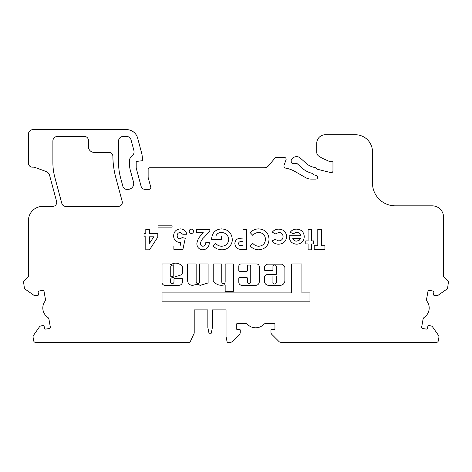 <?xml version="1.0" encoding="UTF-8"?>
<svg xmlns="http://www.w3.org/2000/svg" width="472" height="472" viewBox="0 0 472 472"><rect width="100%" height="100%" fill="white"/><g stroke="black" fill="none" stroke-linecap="round" stroke-linejoin="round"><path stroke-width="0.71" d="M170.746 276.226A0.566 0.566 0 0 0 171.489 276.769L173.377 276.173A0.566 0.566 0 0 0 173.773 275.63L173.773 265.394A0.566 0.566 0 0 0 172.976 264.875A6.885 6.885 0 0 0 170.917 266.267A0.566 0.566 0 0 0 170.746 266.668L170.746 276.226M178.805 285.324A3.717 3.717 0 0 0 182.511 281.336L182.511 279.076A0.566 0.566 0 0 0 181.944 278.51L174.552 278.51A0.566 0.566 0 0 0 173.979 279.076L173.979 281.89A1.705 1.705 0 0 1 172.274 283.595A1.705 1.705 0 0 1 170.569 281.89L170.569 279.607A1.917 1.917 0 0 1 172.487 277.648L180.965 274.969A4.112 4.112 0 0 0 182.481 272.94A0.566 0.566 0 0 0 182.511 272.757L182.511 267.046A0.566 0.566 0 0 0 182.416 266.727A8.024 8.024 0 0 0 171.631 264.29A0.566 0.566 0 0 1 171.342 264.367L170.327 264.521A0.566 0.566 0 0 0 169.761 263.954L162.61 263.954A0.566 0.566 0 0 0 162.038 264.521L162.038 281.89A2.979 2.979 0 0 0 164.746 285.324L178.735 285.324A3.717 3.717 0 0 0 178.805 285.324M192.375 285.312A4.755 4.755 0 0 0 194.275 284.917A28.969 28.969 0 0 0 198.028 284.197L200.122 285.395L208.105 282.946L208.105 263.96L199.573 263.96L199.573 281.89A1.705 1.705 0 0 1 197.868 283.595A1.705 1.705 0 0 1 196.157 281.89L196.157 263.96L187.632 263.96L187.632 280.805A4.755 4.755 0 0 0 192.375 285.312M221.392 285.294A9.7 9.7 0 0 0 224.418 284.811A0.566 0.566 0 0 1 225.162 285.348L225.162 290.799A0.566 0.566 0 0 0 225.734 291.366L233.127 291.366A0.566 0.566 0 0 0 233.693 290.799L233.693 264.532A0.566 0.566 0 0 0 233.127 263.96L225.734 263.96A0.566 0.566 0 0 0 225.162 264.532L225.162 281.89A1.705 1.705 0 0 1 223.457 283.595A1.705 1.705 0 0 1 221.751 281.89L221.751 264.532A0.566 0.566 0 0 0 221.179 263.96L213.786 263.96A0.566 0.566 0 0 0 213.22 264.532L213.22 280.651A0.566 0.566 0 0 0 213.315 280.964A9.7 9.7 0 0 0 221.392 285.294M272.934 281.89A1.746 1.746 0 0 0 274.639 284.026A1.746 1.746 0 0 0 276.344 281.89L276.344 276.616A0.566 0.566 0 0 0 275.772 276.049L273.5 276.049A0.566 0.566 0 0 0 272.934 276.616L272.934 281.89M249.045 283.595A1.705 1.705 0 0 1 247.34 281.89L247.34 278.108A0.566 0.566 0 0 0 246.773 277.542L239.381 277.542A0.566 0.566 0 0 0 238.808 278.108L238.808 282.197A3.133 3.133 0 0 0 241.941 285.33L255.753 285.33A3.534 3.534 0 0 0 259.281 281.796L259.281 266.668A2.696 2.696 0 0 0 256.591 263.972L241.103 263.972A2.295 2.295 0 0 0 238.808 266.267L238.808 270.733A0.566 0.566 0 0 0 239.381 271.306L246.773 271.306A0.566 0.566 0 0 0 247.34 270.733L247.34 266.668A1.705 1.705 0 0 1 249.045 264.963A1.705 1.705 0 0 1 250.75 266.668L250.75 281.89A1.705 1.705 0 0 1 249.045 283.595M373.777 342.312L364.52 342.312M303.549 342.312L294.292 342.312M163.082 342.312L156.669 342.312M92.854 342.312L86.441 342.312M429.095 290.357A1.139 1.139 0 0 1 429.29 290.374L432.93 291.012A1.139 1.139 0 0 1 433.856 292.333L433.461 294.569A0.566 0.566 0 0 0 433.921 295.23L436.163 295.625A2.844 2.844 0 0 0 438.287 295.153L446.518 289.389A2.844 2.844 0 0 0 447.692 287.554L448.4 282.097A1.139 1.139 0 0 0 448.07 281.294L444.063 277.294A1.705 1.705 0 0 1 443.568 276.085L443.568 217.203A11.375 11.375 0 0 0 432.193 205.833L395.229 205.833A22.744 22.744 0 0 1 372.485 183.083L372.485 151.807A17.063 17.063 0 0 0 355.422 134.75L325.285 134.75A8.531 8.531 0 0 0 316.753 143.276L316.753 152.314A4.549 4.549 0 0 0 318.889 156.173L322.152 158.214L329.013 161.271A5.688 5.688 0 0 0 331.326 161.76L332.388 161.76A0.566 0.566 0 0 1 332.961 162.327L332.961 170.947A1.705 1.705 0 0 1 330.842 172.605L317.497 169.277A1.705 1.705 0 0 1 316.7 168.828L315.874 167.997A1.705 1.705 0 0 0 314.93 167.519A17.063 17.063 0 0 1 306.186 163.347L300.363 158.102A5.688 5.688 0 0 0 292.333 158.521L291.891 159.011A2.844 2.844 0 0 0 295.301 163.442A1.705 1.705 0 0 1 297.224 163.695L302.003 167.997A23.317 23.317 0 0 0 311.98 173.295A1.705 1.705 0 0 1 312.771 173.749L313.502 174.481A1.705 1.705 0 0 0 314.299 174.929L316.311 175.431A1.705 1.705 0 0 1 317.603 177.083L317.603 177.395A1.705 1.705 0 0 1 315.898 179.106L311.213 179.106A11.375 11.375 0 0 1 305.526 177.578L295.065 171.542A28.432 28.432 0 0 0 285.82 168.168A2.277 2.277 0 0 1 284.079 165.153L286.038 159.784A1.705 1.705 0 0 0 284.433 157.495L276.262 157.495A1.705 1.705 0 0 0 274.952 158.102L268.58 165.702A5.688 5.688 0 0 1 264.226 167.731L149.848 167.731A1.705 1.705 0 0 0 148.137 169.436L148.137 177.395L150.763 187.195A1.705 1.705 0 0 1 149.117 189.343L144.969 189.343A3.982 3.982 0 0 1 141.122 186.387L136.39 168.74A5.688 5.688 0 0 1 136.196 167.265L136.196 161.471L141.954 160.763A0.566 0.566 0 0 0 142.455 160.197L142.455 159.813A28.432 28.432 0 0 0 141.482 152.456L137.623 138.06A11.375 11.375 0 0 0 126.638 129.629L32.981 129.629A4.549 4.549 0 0 0 28.432 134.178L28.432 163.182A3.982 3.982 0 0 0 32.415 167.165L33.713 167.165A2.844 2.844 0 0 1 34.686 167.336L46.079 171.489A5.688 5.688 0 0 1 49.66 175.495A85.302 85.302 0 0 0 50.179 177.525L56.575 201.391A3.982 3.982 0 0 1 52.728 206.4L42.651 206.4A14.219 14.219 0 0 0 28.432 220.619L28.432 276.085A1.705 1.705 0 0 1 27.936 277.294L23.983 281.241A1.31 1.31 0 0 0 23.6 282.167L24.308 287.554A2.844 2.844 0 0 0 25.482 289.389L33.713 295.153A2.844 2.844 0 0 0 35.837 295.625L38.079 295.23A0.566 0.566 0 0 0 38.539 294.569L38.144 292.333A1.139 1.139 0 0 1 39.07 291.012L42.71 290.374A1.139 1.139 0 0 1 44.026 291.295L45.424 299.218A2.844 2.844 0 0 1 44.934 301.366A11.375 11.375 0 0 0 47.755 317.361A2.844 2.844 0 0 1 48.946 319.214L50.345 327.137A1.139 1.139 0 0 1 49.424 328.453L45.784 329.096A1.139 1.139 0 0 1 44.468 328.176L44.073 325.934A0.566 0.566 0 0 0 43.412 325.473L41.17 325.869A2.844 2.844 0 0 0 39.335 327.037L33.571 335.273A2.844 2.844 0 0 0 33.099 337.397L33.718 340.902A1.705 1.705 0 0 0 35.394 342.312L189.962 342.312L194.204 333.214L194.204 309.897L207.851 309.897L207.851 327.527L208.99 333.214L211.261 333.214L212.4 327.527L212.4 309.897L226.047 309.897L226.047 336.624L227.185 342.312L230.312 342.312A2.844 2.844 0 0 0 232.324 341.48L239.434 334.377A2.844 2.844 0 0 0 240.266 332.365L240.266 330.087A0.566 0.566 0 0 0 239.699 329.521L237.422 329.521A1.139 1.139 0 0 1 236.283 328.382L236.283 324.683A1.139 1.139 0 0 1 237.422 323.55L245.464 323.55A2.844 2.844 0 0 1 247.499 324.4A11.375 11.375 0 0 0 263.742 324.4A2.844 2.844 0 0 1 265.771 323.55L273.819 323.55A1.139 1.139 0 0 1 274.952 324.683L274.952 328.382A1.139 1.139 0 0 1 273.819 329.521L271.542 329.521A0.566 0.566 0 0 0 270.975 330.087L270.975 332.365A2.844 2.844 0 0 0 271.807 334.377L278.911 341.48A2.844 2.844 0 0 0 280.923 342.312L436.6 342.312A1.705 1.705 0 0 0 438.281 340.902L438.901 337.397A2.844 2.844 0 0 0 438.429 335.273L432.665 327.037A2.844 2.844 0 0 0 430.83 325.869L428.588 325.473A0.566 0.566 0 0 0 427.927 325.934L427.532 328.176A1.139 1.139 0 0 1 426.216 329.096L422.576 328.453A1.139 1.139 0 0 1 421.655 327.137L423.054 319.214A2.844 2.844 0 0 1 424.245 317.361A11.375 11.375 0 0 0 427.066 301.366A2.844 2.844 0 0 1 426.576 299.218L427.974 291.295A1.139 1.139 0 0 1 429.095 290.357M172.079 225.828L172.079 227.109L158.043 227.109L158.043 225.828L172.079 225.828M193.514 231.327C193.39 232.643 192.665 233.363 191.343 233.487C190.021 233.363 189.302 232.643 189.178 231.327C189.296 230 190.021 229.274 191.343 229.15C192.665 229.274 193.39 230 193.514 231.327M216.772 248.874L213.037 246.142L215.739 243.552C217.362 245.298 219.356 246.195 221.728 246.242C225.97 245.93 228.3 243.67 228.725 239.457C228.271 235.109 225.852 232.779 221.457 232.466C218.825 232.46 216.967 233.652 215.869 236.035L221.58 236.035L221.58 239.611L211.657 239.611L211.633 238.761C212.182 232.667 215.48 229.38 221.527 228.89C228.112 229.357 231.705 232.879 232.301 239.457C232.301 242.077 231.427 244.372 229.687 246.337C227.522 248.685 224.837 249.847 221.628 249.818L216.772 248.874M258.656 249.818C255.246 249.741 252.414 248.419 250.16 245.853L252.78 243.351C254.384 245.18 256.385 246.148 258.792 246.242C262.933 245.847 265.158 243.564 265.47 239.392C265.211 235.139 262.963 232.826 258.727 232.466C256.343 232.554 254.361 233.516 252.78 235.363L250.243 232.69C252.526 230.188 255.352 228.92 258.709 228.89C265.181 229.392 268.627 232.885 269.046 239.387C268.533 245.776 265.069 249.251 258.656 249.818M289.206 236.454L289.218 235.782L300.688 235.782C300.269 233.522 298.918 232.33 296.634 232.212L293.212 233.723L290.227 232.301C291.814 230.135 293.967 229.085 296.67 229.15C301.348 229.451 303.879 231.935 304.257 236.596C303.938 241.257 301.466 243.794 296.835 244.201C292.02 243.871 289.478 241.286 289.206 236.454M324.931 245.735L324.931 249.304L314.21 249.304L314.21 245.735L317.786 245.735L317.786 229.404L321.355 229.404L321.355 245.735L324.931 245.735M309.962 292.911L301.933 292.911L301.933 263.96L291.696 263.96L291.696 292.911L162.038 292.911L162.038 301.154L309.962 301.154L309.962 292.911M126.72 189.343A3.982 3.982 0 0 1 122.879 186.387L120.502 177.525A56.87 56.87 0 0 1 118.566 162.816L118.566 141.004A4.549 4.549 0 0 1 123.115 136.455L126.638 136.455A4.549 4.549 0 0 1 131.033 139.824L133.859 150.356A5.688 5.688 0 0 1 131.712 156.427A5.688 5.688 0 0 0 129.375 161.023L129.375 162.976A28.432 28.432 0 0 0 130.343 170.333L133.541 182.269A5.688 5.688 0 0 1 128.024 189.343L126.72 189.343M65.679 206.4L118.336 206.4A3.982 3.982 0 0 0 122.177 201.391L115.782 177.513A85.302 85.302 0 0 1 112.879 156.315A3.982 3.982 0 0 0 108.896 152.373L94.117 152.373A5.688 5.688 0 0 1 88.429 146.692L88.429 140.432A3.982 3.982 0 0 0 84.447 136.455L57.436 136.455A4.549 4.549 0 0 0 52.888 141.004L52.888 162.569A56.87 56.87 0 0 0 54.823 177.289L61.832 203.45A3.982 3.982 0 0 0 65.679 206.4M311.662 243.947L311.662 249.818L308.086 249.818L308.086 243.947L305.791 243.947L305.791 240.885L308.086 240.885L308.086 229.404L311.662 229.404L311.662 240.885L313.443 240.885L313.443 243.947L311.662 243.947M276.344 266.668L276.344 274.061A0.566 0.566 0 0 1 275.772 274.633L267.246 274.633A2.844 2.844 0 0 0 264.403 277.477L264.403 281.106A4.213 4.213 0 0 0 268.615 285.324L280.173 285.324A4.702 4.702 0 0 0 284.876 280.622L284.876 267.848A2.844 2.844 0 0 0 284.038 265.836L283.182 264.981A2.844 2.844 0 0 0 281.176 264.149L268.102 264.149A3.699 3.699 0 0 0 264.403 267.848L264.403 269.547A1.139 1.139 0 0 0 265.541 270.68L271.795 270.68A1.139 1.139 0 0 0 272.934 269.547L272.934 266.668A1.705 1.705 0 0 1 274.639 264.963A1.705 1.705 0 0 1 276.344 266.668M278.639 244.201C275.913 244.225 273.736 243.151 272.108 240.98L275.064 239.357L278.622 240.885C281.365 240.749 282.852 239.322 283.082 236.602C282.875 233.982 281.454 232.607 278.816 232.466L275.135 233.994L272.362 232.088C274.002 230.082 276.132 229.103 278.745 229.15C283.542 229.374 286.174 231.87 286.651 236.625C286.144 241.387 283.471 243.912 278.639 244.201M246.59 229.404L246.59 249.304L242.602 249.304C238.047 249.788 235.463 247.906 234.85 243.652C234.956 240.927 236.325 239.168 238.962 238.384L243.015 238.077L243.015 229.404L246.59 229.404M203.007 246.242C204.86 245.865 205.78 244.679 205.762 242.673L209.332 242.673C209.143 246.974 206.966 249.358 202.801 249.818C199.16 249.511 197.172 247.523 196.83 243.847C197.231 240.454 198.682 237.534 201.196 235.103L203.273 232.72L196.576 232.72L196.576 229.404L209.845 229.404L209.845 231.215L203.951 237.487C202.034 239.145 200.848 241.18 200.405 243.599C200.512 245.233 201.379 246.118 203.007 246.242M185.266 238.26L182.929 249.304L173.867 249.304L173.867 245.989L180.097 245.989L180.876 242.225L179.643 242.419C175.779 241.977 173.767 239.776 173.607 235.817C173.914 231.64 176.133 229.333 180.263 228.89C183.773 229.062 185.98 230.849 186.877 234.254L182.794 234.254L180.062 232.466C178.209 232.714 177.248 233.787 177.183 235.693C177.23 237.534 178.145 238.584 179.915 238.844L182.263 237.575L185.266 238.26M157.79 237.103L149.518 249.818L145.795 249.818L145.795 236.802L144.007 236.802L144.007 233.487L145.795 233.487L145.795 229.404L149.37 229.404L149.37 233.487L157.79 233.487L157.79 237.103M207.851 309.897L194.204 309.897M177.708 342.312L168.451 342.312M146.674 342.312L147.016 342.312M129.7 342.312L122.832 342.312M76.446 342.312L76.783 342.312M59.472 342.312L52.604 342.312M184.517 342.312L178.847 342.312M92.854 342.371L107.48 342.312M114.289 342.312L108.619 342.312M212.4 309.897L226.047 309.897M395.554 342.312L388.692 342.312M342.3 342.312L349.168 342.312M385.559 342.312L379.146 342.312M363.381 342.312L355.139 342.312M315.331 342.312L308.918 342.312M163.082 342.371L168.451 342.371M303.549 342.371L308.918 342.371M373.777 342.371L379.146 342.371M300.434 238.59L292.776 238.59C293.46 240.26 294.717 241.109 296.546 241.139L299.136 240.342L300.434 238.59M243.015 245.735L243.015 241.652L241.752 241.652C239.923 241.369 238.814 242.042 238.425 243.658L239.363 245.34L243.015 245.735M153.772 236.802L149.37 236.802L149.37 243.576L153.772 236.802"/></g></svg>
